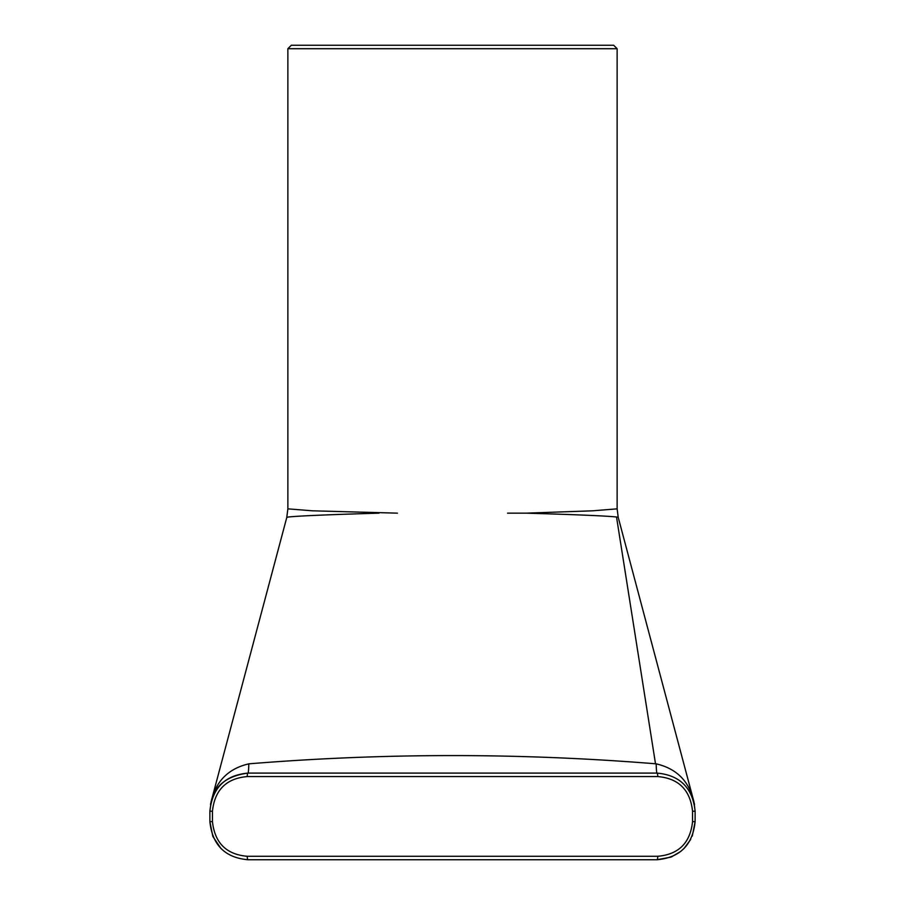 <?xml version="1.0" encoding="UTF-8"?>
<svg xmlns="http://www.w3.org/2000/svg" width="905" height="905" viewBox="0 0 905 905"><rect width="100%" height="100%" fill="white"/><g stroke="black" fill="none" stroke-linecap="round" stroke-linejoin="round"><path stroke-width="1.36" d="M452.5 45.25L613.669 45.25L617.131 48.712L287.869 48.712L291.331 45.25L452.5 45.25M247.246 776.569C226.318 778.402 214.723 789.952 212.449 811.231L212.449 821.627C214.768 842.917 226.363 854.478 247.246 856.288A3.462 0.769 -90 0 0 248.004 859.75L656.996 859.75A3.462 0.769 -90 0 0 657.754 856.288C678.682 854.456 690.277 842.906 692.551 821.627L692.551 811.231C690.232 789.929 678.637 778.379 657.754 776.569L247.246 776.569A3.462 0.769 -90 0 1 248.004 773.096L656.996 773.096C679.96 775.155 692.664 787.859 695.119 811.231L695.119 821.627C692.698 844.965 679.983 857.668 656.996 859.75L670.944 857.103M248.004 773.096A17.331 0.928 90 0 0 248.83 763.843C228.637 768.515 216.125 780.913 211.261 801.061L209.881 811.231C212.302 787.893 225.017 775.178 248.004 773.096C227.415 775.857 215.164 785.178 211.261 801.061L210.978 802.169M248.83 763.843L249.486 763.786C384.806 752.847 520.149 752.847 655.514 763.786L656.17 763.843C676.386 768.526 688.897 780.936 693.739 801.061L694.022 802.181L693.739 801.061M618.126 517.128L616.52 517.004C606.961 515.941 576.779 514.651 525.975 513.158L592.481 510.816L617.131 508.848L617.131 48.712M507.535 513.158L525.975 513.158M379.014 513.158C328.187 514.662 298.005 515.941 288.48 517.004L286.772 517.389L287.869 508.848L312.519 510.816L397.465 513.158M211.182 801.366L286.874 517.128M248.004 859.75C225.04 857.691 212.336 844.987 209.881 821.627L209.881 811.231L212.449 811.231M212.449 821.627L209.881 821.627L212.788 836.231M213.026 836.774L221.012 848.551M671.601 856.843L680.888 851.322M684.01 848.517L690.662 839.501M692.28 836.062L695.119 821.627L692.551 821.627M692.551 811.231L695.119 811.231L694.022 802.181M657.754 776.569A3.462 0.769 -90 0 0 656.996 773.096A17.331 0.928 90 0 1 656.17 763.843M247.246 856.288L657.754 856.288M616.52 517.004L655.514 763.786M287.869 508.848L287.869 48.712M617.131 508.848L618.217 517.366L693.818 801.355M694.508 804.443L694.271 803.233M210.729 803.233L210.492 804.443"/></g></svg>
